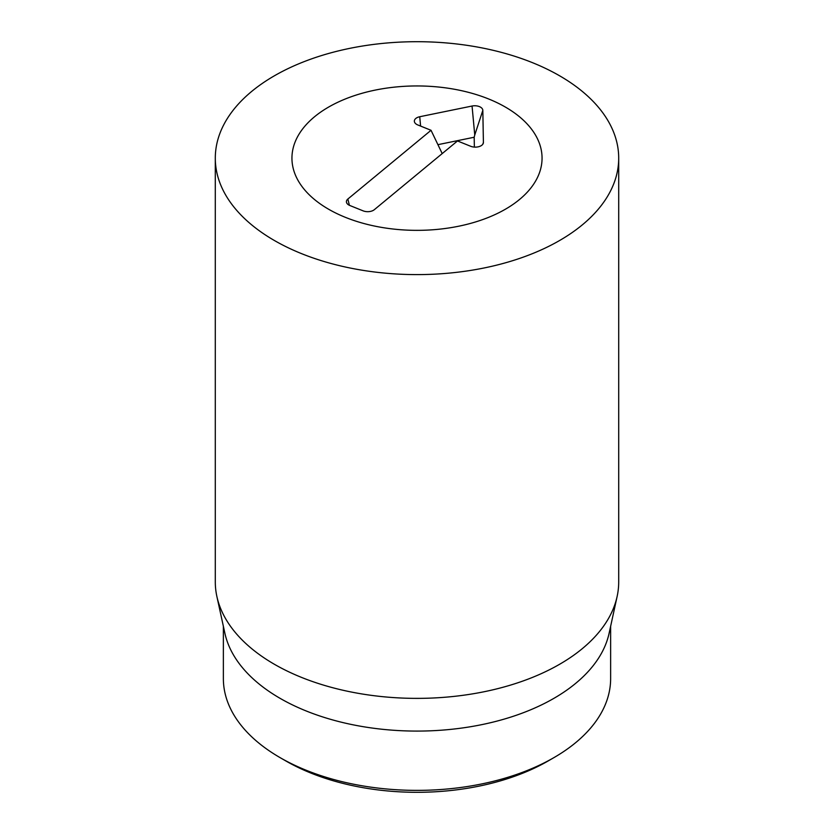<?xml version="1.0" encoding="UTF-8"?>
<svg xmlns="http://www.w3.org/2000/svg" width="834" height="834" viewBox="0 0 834 834"><rect width="100%" height="100%" fill="white"/><g stroke="black" fill="none" stroke-linecap="round" stroke-linejoin="round"><path stroke-width="1.25" d="M285.781 760.921L280.078 757.626L285.781 760.921A185.565 107.138 0 0 0 548.219 760.921L553.922 757.626A193.634 111.798 180 0 1 280.078 757.626L280.078 757.626A193.634 111.798 180 0 1 223.366 678.574L223.366 626.282M505.425 107.096A125.058 72.204 180 0 1 542.058 158.147A125.058 72.204 180 0 1 417 230.351A125.058 72.204 180 0 1 291.942 158.147A125.058 72.204 180 0 1 369.139 91.448A125.058 72.204 180 0 1 505.425 107.096M610.634 626.282L610.634 678.574A193.634 111.798 180 0 1 553.922 757.626M617.129 596.446L609.122 633.225A193.634 111.798 180 0 1 417 731.084A193.634 111.798 180 0 1 224.878 633.225L216.871 596.446A201.703 116.447 0 0 0 274.376 664.271A201.703 116.447 0 0 0 482.396 692.084A201.703 116.447 0 0 0 617.129 596.446A201.703 116.447 0 0 0 618.703 581.923L618.703 158.147A201.703 116.447 180 0 1 494.187 265.744A201.703 116.447 180 0 1 274.376 240.494A201.703 116.447 180 0 1 215.297 158.147A201.703 116.447 180 0 1 417 41.7A201.703 116.447 180 0 1 618.703 158.147M215.297 158.147L215.297 581.923A201.703 116.447 0 0 0 216.871 596.446M431.032 130.292L417.803 124.954A8.069 4.66 180 0 1 414.498 122.014A8.069 4.66 180 0 1 419.731 116.739L472.054 106.033A8.069 4.66 180 0 1 482.823 110.369L483.407 142.426A8.069 4.66 180 0 1 483.261 143.354A8.069 4.66 180 0 1 470.72 146.294L457.491 140.956L374.32 209.688A8.069 4.66 180 0 1 363.092 210.846L349.863 205.508A8.069 4.66 180 0 1 346.558 202.568A8.069 4.66 180 0 1 347.861 199.024L431.032 130.292L442.208 153.592M472.054 106.033L474.754 135.004L474.181 137.245L437.923 144.668M474.358 147.097L474.181 137.245M314.481 116.802A125.058 72.204 180 0 1 454.54 89.28A125.058 72.204 180 0 1 542.058 158.147A125.058 72.204 180 0 1 417 230.351A125.058 72.204 180 0 1 291.942 158.147A125.058 72.204 180 0 1 314.481 116.802M483.407 142.426L482.813 144.219M482.823 110.369L474.754 135.004M419.731 116.739L420.597 126.08M347.861 199.024L349.394 205.31"/></g></svg>
